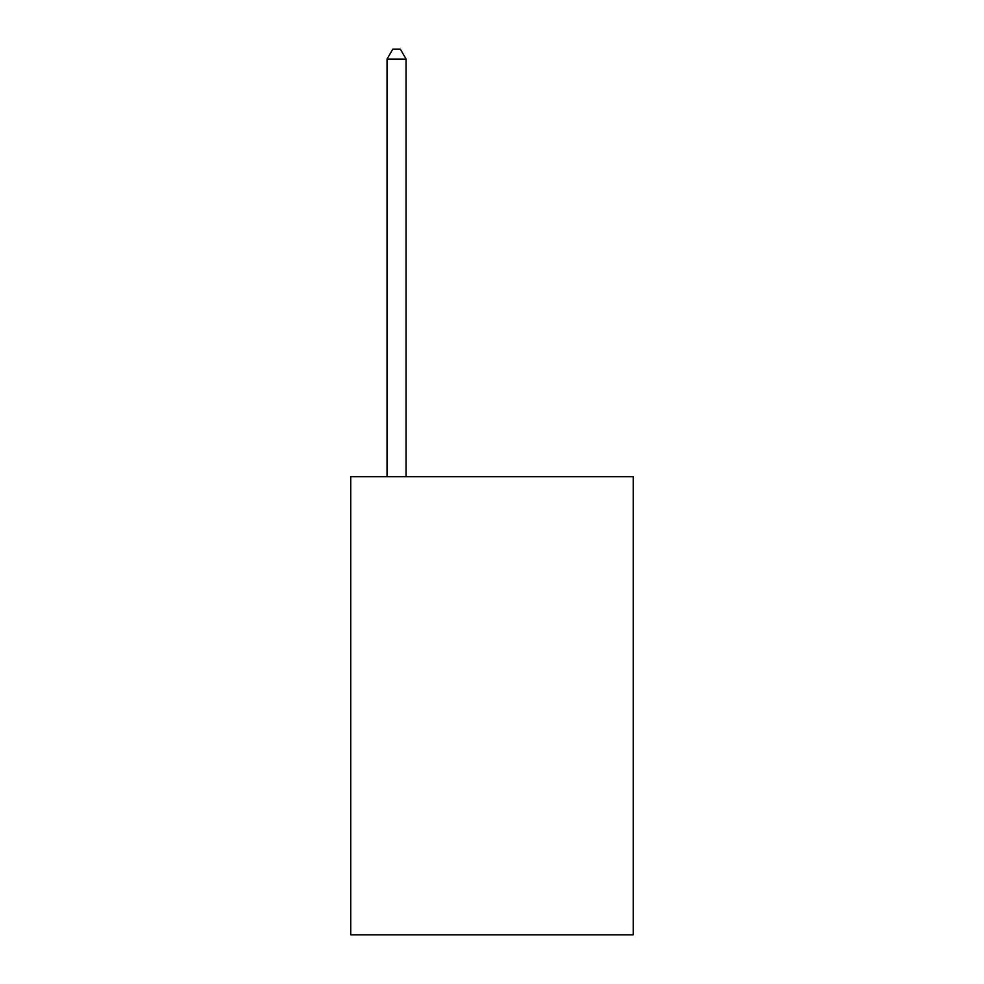 <?xml version="1.0" encoding="UTF-8"?>
<svg xmlns="http://www.w3.org/2000/svg" width="984" height="984" viewBox="0 0 984 984"><rect width="100%" height="100%" fill="white"/><g stroke="black" fill="none" stroke-linecap="round" stroke-linejoin="round"><path stroke-width="1.48" d="M633.241 476.736L633.241 934.8L350.759 934.8L350.759 476.736L633.241 476.736M406.109 476.736L406.109 59.126L387.032 59.126L387.032 476.736M387.032 59.126L392.751 49.2L400.39 49.2L406.109 59.126"/></g></svg>
